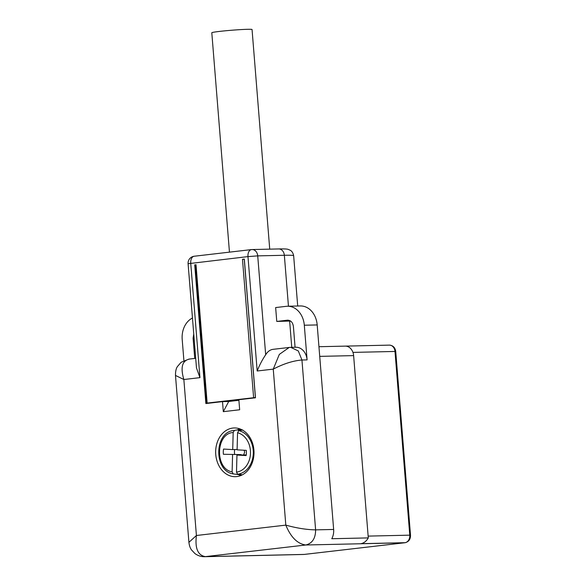 <?xml version="1.0" encoding="UTF-8"?>
<svg xmlns="http://www.w3.org/2000/svg" width="586" height="586" viewBox="0 0 586 586"><rect width="100%" height="100%" fill="white"/><g stroke="black" fill="none" stroke-linecap="round" stroke-linejoin="round"><path stroke-width="0.88" d="M223.398 454.275L241.161 454.604L223.398 454.275A14.687 11.559 -91.3 0 1 223.537 449.059L232.715 449.587L233.177 432.519L234.407 430.395L238.399 429.743L238.37 430.835M234.73 449.535A9.164 7.215 -91.3 0 0 234.686 454.377M233.177 432.519C215.663 433.384 214.703 468.998 232.115 471.862L232.576 454.802M232.115 471.862L233.235 473.935L237.198 474.411L237.205 474.015M234.407 430.395A21.968 17.287 -91.3 0 0 233.587 430.505C214.073 432.358 213.707 471.012 233.162 473.92L233.235 473.935M237.103 449.484L232.715 449.587M237.198 474.411A22.532 17.734 -91.3 0 0 238.517 474.631A22.532 17.734 -91.3 0 0 239.381 474.711A22.532 17.734 -91.3 0 0 241.579 474.66L237.616 474.184L236.495 472.111A19.887 15.654 -91.3 0 0 250.478 453.212A19.887 15.654 -91.3 0 0 237.557 432.776L237.096 449.836L246.274 450.363A14.687 11.559 -91.3 0 1 246.135 455.578L236.956 455.051L236.495 472.111M238.399 429.743A22.532 17.734 88.7 0 1 240.597 429.692A22.532 17.734 88.7 0 1 242.084 429.86M236.956 455.051L246.23 454.926M242.78 429.992L238.788 430.651L237.557 432.776M237.506 429.86A24.37 19.177 88.7 0 1 239.674 428.805M240.729 475.583A24.37 19.177 88.7 0 1 238.509 474.631L241.952 475.041M232.884 428.051A24.37 19.177 -91.3 0 0 215.758 454.531A24.37 19.177 -91.3 0 0 235.382 476.682A24.37 19.177 -91.3 0 0 236.788 476.579A24.37 19.177 -91.3 0 0 253.914 450.099A24.37 19.177 -91.3 0 0 234.283 427.956A24.37 19.177 -91.3 0 0 232.884 428.051M244.34 259.254L242.479 259.29L244.325 259.078L255.481 397.784L238.854 399.718L239.667 409.768L223.31 411.665L222.504 401.615L228.73 401.476L223.31 411.665M195.497 264.931L194.713 264.835L205.876 403.549L222.504 401.615M194.713 264.835L195.658 264.894M255.459 397.513L206.616 403.139L255.467 397.557M288.451 306.222L284.349 255.276L257.723 255.877L265.678 354.764C262.418 359.54 259.583 364.953 257.181 370.997L247.973 256.602L188.091 263.715L196.478 367.927L199.943 377.648L183.858 379.516C180.276 367.327 182.195 360.507 189.615 359.057M188.897 359.108L181.14 362.273L177.463 366.514C176.108 368.382 175.448 371.356 175.485 375.436L188.912 542.35C189.315 545.581 190.172 548.1 191.497 549.895L194.94 553.572C197.965 555.755 201.225 556.803 204.719 556.7L305.819 544.995C312.323 543.354 315.59 538.307 315.612 529.861L301.944 360.009L298.318 350.963L290.729 347.351L289.257 347.447M188.912 542.343L196.413 535.501L183.858 379.516L175.485 375.436M290.553 321.033L276.768 321.428L275.647 307.562L286.283 306.324A20.891 16.437 88.7 0 1 287.484 306.244A20.891 16.437 88.7 0 1 304.31 325.223L307.093 359.892L301.944 360.009C293.073 360.742 283.514 363.781 273.259 369.129L285.814 525.122L196.413 535.501C194.845 548.423 197.878 555.469 205.518 556.641L304.302 554.415L404.604 542.768L305.819 544.995C297.498 543.903 290.824 537.274 285.814 525.122C296.736 528.147 306.668 529.722 315.612 529.861L333.646 529.458A13.925 10.958 88.7 0 1 331.779 538.732L368.286 537.904A13.925 10.958 88.7 0 1 360.91 543.683L405.153 542.687A13.925 10.958 88.7 0 1 404.604 542.768A3.479 2.139 -96.6 0 0 404.728 542.761L304.427 554.407A3.479 2.139 -96.6 0 1 304.302 554.415A13.925 10.958 88.7 0 1 303.753 554.459A6.966 5.479 88.7 0 1 303.629 554.466A6.966 5.479 88.7 0 1 303.497 554.466M265.678 354.764A20.891 12.855 -96.6 0 1 273.105 349.329L289.176 347.461L279.324 354.398L273.259 369.129L257.181 370.997M238.905 400.297L228.73 401.476M183.894 360.551L182.195 339.404A20.891 16.437 88.7 0 1 192.464 318.022M287.484 306.244L300.369 305.951A20.891 16.437 88.7 0 1 317.194 324.937L333.646 529.458M238.868 399.835L223.793 401.586M269.728 249.153L252.053 29.52A20.188 0.916 175.4 0 0 247.739 29.3A20.188 0.916 175.4 0 0 219.472 31.417A20.188 0.916 175.4 0 0 211.802 32.757L229.456 252.148M193.754 334.079L193.102 338.144L194.728 358.427M345.015 346.128A10.445 8.219 88.7 0 1 345.205 346.121A10.445 8.219 88.7 0 1 353.622 355.614L368.286 537.904M290.722 347.351L295.879 347.234A13.925 10.958 88.7 0 1 307.093 359.892M295.073 347.256L293.403 326.49C292.744 322.322 290.737 320.22 287.396 320.19L276.768 321.428M304.544 554.385A3.479 2.139 -96.6 0 1 304.427 554.407L303.797 554.459A3.479 2.146 87 0 1 303.753 554.459L259.517 555.462A13.925 10.958 88.7 0 1 259.261 555.469L204.719 556.7M287.799 320.161L288.195 320.176M243.681 454.897L244.67 452.092L244.106 450.238M238.788 430.651A21.968 17.287 88.7 0 1 253.291 453.278A21.968 17.287 88.7 0 1 237.616 474.184M278.746 248.947C283.924 248.816 287.074 248.962 288.18 249.38L290.378 250.332C289.916 250.127 292.722 251.006 293.652 255.738A43.518 1.963 -4.6 0 0 284.349 255.276A6.966 5.479 -91.3 0 0 278.746 248.947L252.112 249.548A6.966 5.479 -91.3 0 1 257.723 255.877L247.973 256.602A6.966 4.285 -96.6 0 1 251.467 249.592L194.23 256.236A6.966 4.285 -96.6 0 0 190.736 263.253L199.943 377.648M253.613 397.652L242.479 259.29M196.017 264.682L207.144 403.051M251.467 249.592A6.966 4.285 -96.6 0 1 251.716 249.577A6.966 5.479 -91.3 0 1 252.112 249.548A6.966 6.966 0 0 0 251.467 249.592M255.393 397.513L244.267 259.246M304.31 325.223L317.194 324.937M289.652 321.135L291.755 347.33M345.396 346.121L389.258 345.125A6.966 5.479 88.7 0 1 389.382 345.125A6.966 5.479 88.7 0 1 394.993 351.454L395.733 351.49C395.162 347.557 393.038 345.432 389.382 345.125L345.315 346.121M319.722 356.376L353.622 355.614M193.102 338.144L194.076 338.122M404.897 542.731A3.479 2.139 -96.6 0 1 404.728 542.761L405.358 542.665C408.867 541.64 410.581 539.149 410.515 535.201L409.775 535.165A6.966 5.479 88.7 0 1 405.153 542.687A3.479 2.132 79.8 0 0 405.358 542.665M352.948 352.398L394.993 351.454L409.775 535.165L368.14 536.102M259.444 555.462L303.797 554.459A3.479 2.146 87 0 0 303.848 554.459M233.587 430.505L240.919 429.296M195.702 358.317L188.89 359.108M195.49 264.843L206.616 403.139M194.23 256.236A6.966 6.966 0 0 0 188.091 263.715M293.652 255.738L297.703 306.009M318.945 346.714L345.205 346.121M395.733 351.49L410.515 535.201"/></g></svg>
